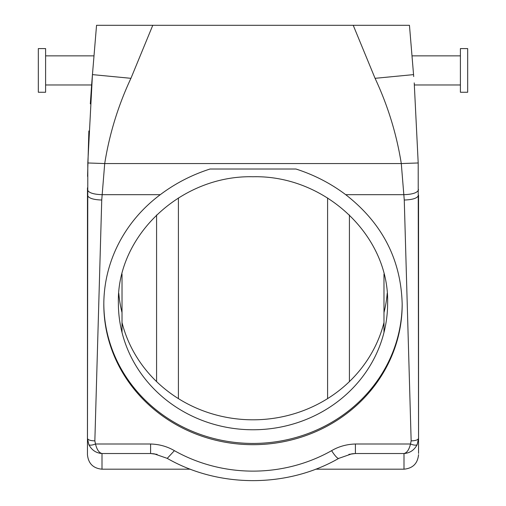<?xml version="1.0" encoding="UTF-8"?>
<svg xmlns="http://www.w3.org/2000/svg" width="506" height="506" viewBox="0 0 506 506"><rect width="100%" height="100%" fill="white"/><g stroke="black" fill="none" stroke-linecap="round" stroke-linejoin="round"><path stroke-width="0.76" d="M151.123 25.3L122.016 25.3M118.796 293.303A134.621 126.506 180 0 0 122.016 312.563L122.016 332.474M387.204 293.303A134.621 126.506 180 0 1 383.984 312.563L383.984 322.518A134.621 126.506 180 0 1 253 419.809A134.621 126.506 180 0 1 122.016 322.518L122.016 274.05M190.326 469.195L102.003 469.195C93.161 468.335 88.31 463.483 87.449 454.641L87.804 162.97L92.446 74.616L96.545 25.3L409.455 25.3L413.554 74.616L375.066 78.316L353.226 25.3M354.877 25.3L383.984 25.3M387.621 303.258C389.481 235.663 324.934 175.013 253 176.752C181.066 175.013 116.519 235.663 118.379 303.258A134.621 126.506 180 0 0 253 429.765A134.621 126.506 180 0 0 387.621 303.258M92.288 76.564L96.545 25.3M87.804 162.97L104.71 163.565C109.41 134.027 118.151 105.615 130.934 78.316L152.774 25.3M315.674 469.195L403.997 469.195L403.997 453.528C406.95 452.826 409.12 449.651 410.499 444.002L411.15 440.878L404.262 200.022L401.29 163.565C396.59 134.027 387.849 105.615 375.066 78.316M383.984 332.474L383.984 274.05M103.825 303.885A149.181 140.181 180 0 0 253 443.439A149.181 140.181 180 0 0 402.175 303.885M295.966 169.017L210.034 169.017C191.85 174.855 175.266 183.406 160.288 194.677A149.181 140.181 180 0 0 103.819 304.504A149.181 140.181 180 0 0 253 444.685A149.181 140.181 180 0 0 402.181 304.504C401.15 259.818 382.327 223.209 345.712 194.677C330.734 183.406 314.15 174.855 295.966 169.017M327.591 197.947L327.591 398.62M178.409 197.947L178.409 398.62M88.803 444.572C89.689 445.514 91.921 445.324 95.501 444.002L150.598 444.002L150.598 453.528L102.003 453.528C96.064 453.079 91.668 450.093 88.803 444.572L87.449 438.348L87.468 187.834M87.57 176.392L88.866 130.972M90.315 103.863L91.656 84.534M45.603 84.97L91.624 84.97L91.782 82.889M87.449 438.348C87.886 439.885 90.353 440.732 94.85 440.878L101.738 200.022L104.71 163.565L401.29 163.565L418.196 162.97L414.25 83.351M460.397 84.97L414.376 84.97L414.218 82.889M413.712 76.564L413.554 74.616M418.551 438.006L418.196 162.97M45.603 92.25L45.603 48.589L38.329 48.589L38.329 92.25L45.603 92.25M418.551 453.446L418.551 195.133C417.703 198.099 412.94 199.731 404.262 200.022M460.397 59.948L460.397 48.589L467.67 48.589L467.67 92.25L460.397 92.25L460.397 59.948M150.598 444.002C159.365 444.281 167.296 446.501 174.393 450.669L167.246 458.373L154.147 453.819L150.598 453.528L157.126 454.369M348.874 454.369L355.402 453.528L351.853 453.819L338.754 458.373A14.554 2.562 -119.4 0 1 331.607 450.669A152.818 143.603 180 0 1 174.393 450.669M102.003 469.195L102.003 453.528C99.049 452.826 96.88 449.651 95.501 444.002L94.85 440.878M331.607 450.669C338.71 446.501 346.642 444.281 355.402 444.002L355.402 453.528L403.997 453.528C409.93 453.079 414.332 450.093 417.197 444.572L418.551 438.348C418.114 439.885 415.647 440.732 411.15 440.878M355.402 444.002L410.499 444.002C414.079 445.324 416.312 445.514 417.197 444.572M156.582 214.974L156.582 381.587M91.75 83.351L92.446 74.616L130.934 78.316M349.418 214.974L349.418 381.587M418.544 189.649C417.69 192.678 412.833 194.355 403.984 194.677L345.712 194.677M160.288 194.677L102.016 194.677C93.167 194.355 88.316 192.678 87.456 189.649M87.449 195.133C88.297 198.099 93.06 199.731 101.738 200.022M94.002 55.862L45.603 55.862M460.397 55.862L411.998 55.862M338.754 458.373C287.218 488.043 218.782 488.043 167.246 458.373M403.997 469.195C412.839 468.335 417.69 463.483 418.551 454.641"/></g></svg>
